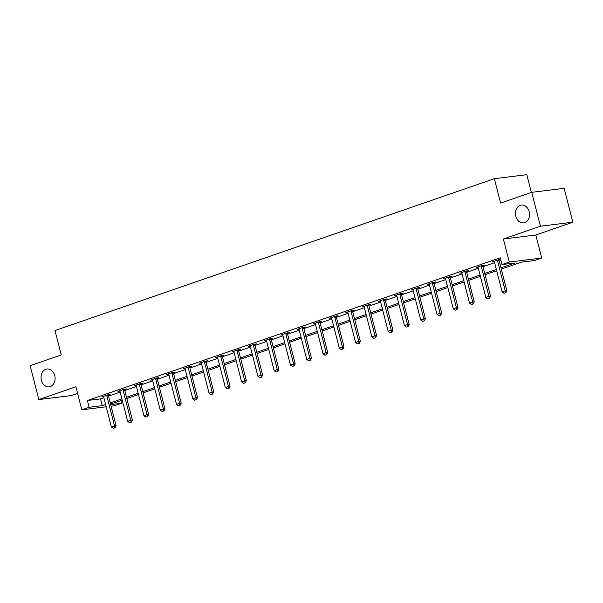 <?xml version="1.0" encoding="UTF-8"?>
<svg xmlns="http://www.w3.org/2000/svg" width="603" height="603" viewBox="0 0 603 603"><rect width="100%" height="100%" fill="white"/><g stroke="black" fill="none" stroke-linecap="round" stroke-linejoin="round"><path stroke-width="0.9" d="M54.745 375.639A9 7.01 82.9 0 1 49.175 386.877A9 7.01 82.9 0 1 41.388 380.252A9 7.01 82.9 0 1 46.959 369.013A9 7.01 82.9 0 1 54.745 375.639M529.178 211.653A9 7.01 82.9 0 1 523.6 222.891A9 7.01 82.9 0 1 515.821 216.266A9 7.01 82.9 0 1 521.391 205.028A9 7.01 82.9 0 1 529.178 211.653M120.864 400.588L121.557 403.271L114.253 405.796L111.088 406.188M531.356 192.455L526.788 174.666L494.354 178.684L54.986 330.55L61.25 354.941L30.15 365.697L38.848 399.578L71.282 395.56L77.599 393.382M494.354 178.684L500.618 203.075L531.718 192.327L564.152 188.309L572.85 222.198L540.416 226.208L503.362 239.014L509.279 262.056L541.72 258.039L534.409 260.564L521.263 262.192L501.297 269.096M503.362 239.014L535.803 235.004L572.85 222.198M535.803 235.004L541.72 258.039M531.718 192.327L540.416 226.208M500.972 267.845L515.128 262.953L501.975 264.581L500.234 257.805L87.382 400.513L100.528 398.885L103.882 397.724M108.502 396.126L120.155 392.093M124.783 390.495L136.436 386.47M141.064 384.872L152.717 380.84M157.345 379.242L168.998 375.217M173.626 373.619L185.279 369.586M189.907 367.988L201.56 363.963M206.188 362.358L217.841 358.333M222.469 356.735L234.122 352.702M238.75 351.104L250.403 347.079M255.031 345.481L266.684 341.449M271.312 339.851L282.965 335.826M287.593 334.22L299.246 330.195M303.867 328.597L315.527 324.565M320.148 322.967L331.808 318.942M336.429 317.344L348.082 313.311M352.71 311.713L364.363 307.688M368.991 306.09L380.644 302.058M385.272 300.46L396.925 296.435M401.553 294.829L413.206 290.804M417.834 289.206L429.487 285.174M434.115 283.576L445.768 279.551M450.396 277.953L462.049 273.92M466.677 272.322L478.33 268.297M482.958 266.699L494.611 262.667M499.239 261.069L500.927 260.488M500.671 259.509L498.658 259.757L492.395 261.928L494.317 261.687M499.103 260.097L500.686 259.546M482.822 265.719L484.571 265.116L482.377 265.388L476.121 267.551L478.036 267.317M466.541 271.35L468.29 270.747L466.096 271.018L459.84 273.182L461.755 272.94M450.26 276.973L452.009 276.37L449.815 276.641L443.559 278.805L445.474 278.571M433.979 282.603L435.728 282L433.534 282.272L427.278 284.435L429.193 284.194M417.698 288.234L419.447 287.623L417.261 287.895L410.997 290.058L412.912 289.824M401.417 293.857L403.166 293.254L400.98 293.525L394.716 295.689L396.631 295.455M385.136 299.487L386.885 298.877L384.699 299.148L378.435 301.319L380.35 301.078M368.855 305.11L370.611 304.507L368.418 304.779L362.154 306.942L364.069 306.708M352.574 310.741L354.33 310.138L352.137 310.409L345.873 312.573L347.788 312.331L347.592 311.977M336.293 316.364L338.049 315.761L335.856 316.032L329.592 318.196L331.507 317.962M320.012 321.994L321.768 321.391L319.575 321.663L313.311 323.826L315.226 323.585M303.739 327.625L305.487 327.014L303.294 327.286L297.03 329.457L298.945 329.215L298.749 328.861M287.458 333.248L289.206 332.645L287.013 332.916L280.749 335.08L282.664 334.846M271.177 338.878L272.925 338.275L270.732 338.547L264.468 340.71L266.39 340.469M254.896 344.501L256.644 343.898L254.451 344.17L248.187 346.333L250.109 346.099L249.913 345.738M238.615 350.132L240.363 349.529L238.17 349.8L231.914 351.964L233.828 351.722M222.334 355.762L224.082 355.152L221.889 355.423L215.633 357.587L217.547 357.353M206.053 361.385L207.801 360.782L205.608 361.054L199.352 363.217L201.266 362.983M189.772 367.016L191.52 366.405L189.327 366.677L183.071 368.848L184.985 368.606M173.491 372.639L175.239 372.036L173.053 372.307L166.79 374.471L168.704 374.237M157.21 378.269L158.958 377.666L156.772 377.938L150.509 380.101L152.423 379.86M140.929 383.892L142.677 383.289L140.491 383.561L134.228 385.724L136.142 385.49M124.648 389.523L126.404 388.92L124.21 389.191L117.947 391.355L119.861 391.113M108.367 395.153L110.123 394.543L107.929 394.814L101.666 396.978L103.58 396.744M106.203 406.791L81.812 409.814L75.895 386.772L38.848 399.578M81.812 409.814L89.116 407.289L102.269 405.661L105.615 404.5M87.382 400.513L89.116 407.289M501.975 264.581L509.279 262.056M110.688 404.613L121.557 403.271M496.668 270.694L485.016 274.719M480.387 276.325L468.735 280.35M464.106 281.948L452.454 285.98M447.833 287.578L436.173 291.603M431.552 293.201L419.892 297.234M415.271 298.832L403.611 302.857M398.99 304.455L387.337 308.487M382.709 310.085L371.056 314.11M366.428 315.716L354.775 319.741M350.147 321.339L338.494 325.371M333.866 326.969L322.213 330.994M317.585 332.592L305.932 336.625M301.304 338.223L289.651 342.248M285.023 343.853L273.37 347.878M268.742 349.476L257.089 353.509M252.461 355.107L240.808 359.132M236.18 360.73L224.527 364.762M219.899 366.36L208.246 370.385M203.626 371.983L191.965 376.016M187.345 377.614L175.684 381.639M171.064 383.244L159.403 387.269M154.783 388.867L143.13 392.9M138.502 394.498L126.849 398.523M122.221 400.121L110.568 404.153M110.243 402.902L121.896 398.869M126.524 397.271L138.177 393.246M142.805 391.649L154.458 387.616M159.086 386.018L170.739 381.993M175.367 380.395L187.02 376.362M191.648 374.764L203.301 370.739M207.929 369.134L219.582 365.109M224.21 363.511L235.863 359.478M240.491 357.881L252.144 353.855M256.772 352.258L268.425 348.225M273.046 346.627L284.706 342.602M289.327 341.004L300.987 336.971M305.608 335.374L317.261 331.341M321.889 329.743L333.542 325.718M338.17 324.12L349.823 320.087M354.451 318.49L366.104 314.464M370.732 312.867L382.385 308.834M387.013 307.236L398.666 303.211M403.294 301.606L414.947 297.581M419.575 295.983L431.228 291.95M435.856 290.352L447.509 286.327M452.137 284.729L463.79 280.697M468.418 279.099L480.071 275.074M484.699 273.476L496.352 269.443M100.528 398.885L102.269 405.661M504.002 293.277L505.827 292.704L504.002 293.277L502.111 291.867L494.452 262.049A1.41 1.093 -97.1 0 0 494.294 261.657L494.121 261.333M497.52 260.157L497.528 260.541A1.41 1.093 -97.1 0 0 497.581 260.971L505.239 290.782L506.814 290.593L505.827 292.704M499.096 259.705L499.103 260.345A1.41 1.093 -97.1 0 0 499.163 260.775L506.814 290.593M502.111 291.867L505.239 290.782L505.563 292.734M487.721 298.907L489.546 298.334L487.721 298.907L485.83 297.498L478.171 267.679A1.41 1.093 -97.1 0 0 478.013 267.287L477.84 266.956M481.239 265.78L481.247 266.172A1.41 1.093 -97.1 0 0 481.3 266.594L488.958 296.412L490.533 296.216L489.546 298.334M482.815 265.335L482.822 265.976A1.41 1.093 -97.1 0 0 482.882 266.398L490.533 296.216M485.83 297.498L488.958 296.412L489.282 298.364M471.44 304.53L473.265 303.957L471.44 304.53L469.549 303.121L461.89 273.302A1.41 1.093 -97.1 0 0 461.74 272.91L461.559 272.586M464.958 271.41L464.966 271.795A1.41 1.093 -97.1 0 0 465.019 272.224L472.677 302.043L474.252 301.847L473.265 303.957M466.534 270.958L466.541 271.599A1.41 1.093 -97.1 0 0 466.601 272.028L474.252 301.847M469.549 303.121L472.677 302.043L473.001 303.987M455.159 310.161L456.984 309.588L455.159 310.161L453.268 308.751L445.609 278.933A1.41 1.093 -97.1 0 0 445.459 278.541L445.278 278.209M448.677 277.033L448.685 277.425A1.41 1.093 -97.1 0 0 448.738 277.847L456.396 307.666L457.971 307.47L456.984 309.588M450.253 276.589L450.26 277.229A1.41 1.093 -97.1 0 0 450.32 277.651L457.971 307.47M453.268 308.751L456.396 307.666L456.727 309.618M438.878 315.784L440.703 315.211L438.878 315.784L436.987 314.374L429.328 284.563A1.41 1.093 -97.1 0 0 429.178 284.164L428.997 283.84M432.396 282.664L432.404 283.048A1.41 1.093 -97.1 0 0 432.464 283.478L440.115 313.296L441.697 313.1L440.703 315.211M433.972 282.219L433.979 282.852A1.41 1.093 -97.1 0 0 434.039 283.282L441.697 313.1M436.987 314.374L440.115 313.296L440.446 315.248M422.597 321.414L424.429 320.841L422.597 321.414L420.706 320.005L413.047 290.186A1.41 1.093 -97.1 0 0 412.897 289.794L412.716 289.47M416.123 288.294L416.123 288.679A1.41 1.093 -97.1 0 0 416.183 289.108L423.834 318.919L425.416 318.723L424.429 320.841M417.698 287.842L417.698 288.483A1.41 1.093 -97.1 0 0 417.758 288.912L425.416 318.723M420.706 320.005L423.834 318.919L424.165 320.871M406.316 327.045L408.148 326.464L406.316 327.045L404.425 325.628L396.766 295.817A1.41 1.093 -97.1 0 0 396.616 295.417L396.435 295.093M399.842 293.917L399.842 294.302A1.41 1.093 -97.1 0 0 399.902 294.731L407.553 324.55L409.135 324.354L408.148 326.464M401.417 293.473L401.425 294.106A1.41 1.093 -97.1 0 0 401.477 294.535L409.135 324.354M404.425 325.628L407.553 324.55L407.884 326.502M390.035 332.668L391.867 332.095L390.035 332.668L388.144 331.258L380.485 301.44A1.41 1.093 -97.1 0 0 380.335 301.048L380.154 300.724M383.561 299.548L383.561 299.932A1.41 1.093 -97.1 0 0 383.621 300.362L391.272 330.173L392.855 329.984L391.867 332.095M385.136 299.096L385.144 299.736A1.41 1.093 -97.1 0 0 385.196 300.166L392.855 329.984M388.144 331.258L391.272 330.173L391.603 332.125M373.754 338.298L375.586 337.725L373.754 338.298L371.863 336.889L364.204 307.07A1.41 1.093 -97.1 0 0 364.054 306.678L363.873 306.347M367.28 305.171L367.28 305.563A1.41 1.093 -97.1 0 0 367.34 305.985L374.991 335.803L376.574 335.607L375.586 337.725M368.855 304.726L368.863 305.367A1.41 1.093 -97.1 0 0 368.915 305.789L376.574 335.607M371.863 336.889L374.991 335.803L375.322 337.755M357.473 343.921L359.305 343.348L357.473 343.921L355.582 342.512L347.923 312.693A1.41 1.093 -97.1 0 0 347.773 312.301M350.999 310.801L350.999 311.186A1.41 1.093 -97.1 0 0 351.059 311.615L358.717 341.434L360.293 341.238L359.305 343.348M352.574 310.349L352.582 310.99A1.41 1.093 -97.1 0 0 352.634 311.419L360.293 341.238M355.582 342.512L358.717 341.434L359.041 343.378M341.192 349.552L343.024 348.979L341.192 349.552L339.301 348.142L331.65 318.324A1.41 1.093 -97.1 0 0 331.492 317.932L331.311 317.6M334.718 316.424L334.718 316.816A1.41 1.093 -97.1 0 0 334.778 317.238L342.436 347.057L344.012 346.861L343.024 348.979M336.293 315.98L336.301 316.62A1.41 1.093 -97.1 0 0 336.353 317.05L344.012 346.861M339.301 348.142L342.436 347.057L342.76 349.009M324.911 355.175L326.743 354.602L324.911 355.175L323.02 353.765L315.369 323.954A1.41 1.093 -97.1 0 0 315.211 323.555L315.03 323.231M318.437 322.055L318.444 322.439A1.41 1.093 -97.1 0 0 318.497 322.869L326.155 352.687L327.731 352.491L326.743 354.602M320.012 321.61L320.02 322.243A1.41 1.093 -97.1 0 0 320.072 322.673L327.731 352.491M323.02 353.765L326.155 352.687L326.479 354.639M308.63 360.805L310.462 360.232L308.63 360.805L306.739 359.396L299.088 329.577A1.41 1.093 -97.1 0 0 298.93 329.185M302.156 327.685L302.163 328.07A1.41 1.093 -97.1 0 0 302.216 328.499L309.874 358.31L311.45 358.114L310.462 360.232M303.731 327.233L303.739 327.874A1.41 1.093 -97.1 0 0 303.791 328.303L311.45 358.114M306.739 359.396L309.874 358.31L310.198 360.262M292.357 366.436L294.181 365.855L292.357 366.436L290.458 365.026L282.807 335.208A1.41 1.093 -97.1 0 0 282.649 334.816L282.475 334.484M285.875 333.308L285.882 333.693A1.41 1.093 -97.1 0 0 285.935 334.122L293.593 363.941L295.169 363.745L294.181 365.855M287.45 332.864L287.458 333.504A1.41 1.093 -97.1 0 0 287.51 333.926L295.169 363.745M290.458 365.026L293.593 363.941L293.917 365.893M276.076 372.059L277.9 371.486L276.076 372.059L274.177 370.649L266.526 340.831A1.41 1.093 -97.1 0 0 266.368 340.439L266.194 340.115M269.594 338.939L269.601 339.323A1.41 1.093 -97.1 0 0 269.654 339.753L277.312 369.571L278.887 369.375L277.9 371.486M271.169 338.487L271.177 339.127A1.41 1.093 -97.1 0 0 271.237 339.557L278.887 369.375M274.177 370.649L277.312 369.571L277.636 371.516M259.795 377.689L261.619 377.116L259.795 377.689L257.903 376.28L250.245 346.461A1.41 1.093 -97.1 0 0 250.087 346.069M253.313 344.562L253.32 344.954A1.41 1.093 -97.1 0 0 253.373 345.376L261.031 375.194L262.606 374.998L261.619 377.116M254.888 344.117L254.896 344.758A1.41 1.093 -97.1 0 0 254.956 345.18L262.606 374.998M257.903 376.28L261.031 375.194L261.355 377.146M243.514 383.312L245.338 382.739L243.514 383.312L241.622 381.903L233.964 352.084A1.41 1.093 -97.1 0 0 233.806 351.692L233.632 351.368M237.032 350.192L237.039 350.577A1.41 1.093 -97.1 0 0 237.092 351.006L244.75 380.825L246.326 380.629L245.338 382.739M238.607 349.74L238.615 350.381A1.41 1.093 -97.1 0 0 238.675 350.81L246.326 380.629M241.622 381.903L244.75 380.825L245.074 382.777M227.233 388.943L229.057 388.37L227.233 388.943L225.341 387.533L217.683 357.715A1.41 1.093 -97.1 0 0 217.532 357.323L217.351 356.999M220.751 355.815L220.758 356.207A1.41 1.093 -97.1 0 0 220.811 356.637L228.469 386.448L230.044 386.252L229.057 388.37M222.326 355.371L222.334 356.011A1.41 1.093 -97.1 0 0 222.394 356.441L230.044 386.252M225.341 387.533L228.469 386.448L228.793 388.4M210.952 394.566L212.776 393.993L210.952 394.566L209.06 393.156L201.402 363.345A1.41 1.093 -97.1 0 0 201.251 362.946L201.07 362.622M204.47 361.446L204.477 361.83A1.41 1.093 -97.1 0 0 204.53 362.26L212.188 392.078L213.764 391.882L212.776 393.993M206.045 361.001L206.053 361.634A1.41 1.093 -97.1 0 0 206.113 362.064L213.764 391.882M209.06 393.156L212.188 392.078L212.52 394.03M194.671 400.196L196.495 399.623L194.671 400.196L192.779 398.787L185.121 368.968A1.41 1.093 -97.1 0 0 184.97 368.576L184.789 368.252M188.189 367.076L188.196 367.461A1.41 1.093 -97.1 0 0 188.257 367.89L195.907 397.701L197.49 397.513L196.495 399.623M189.764 366.624L189.772 367.265A1.41 1.093 -97.1 0 0 189.832 367.694L197.49 397.513M192.779 398.787L195.907 397.701L196.239 399.653M178.39 405.827L180.222 405.254L178.39 405.827L176.498 404.417L168.84 374.599A1.41 1.093 -97.1 0 0 168.689 374.207L168.508 373.875M171.915 372.699L171.915 373.084A1.41 1.093 -97.1 0 0 171.976 373.513L179.626 403.332L181.209 403.136L180.222 405.254M173.491 372.255L173.491 372.895A1.41 1.093 -97.1 0 0 173.551 373.317L181.209 403.136M176.498 404.417L179.626 403.332L179.958 405.284M162.109 411.45L163.941 410.877L162.109 411.45L160.217 410.04L152.559 380.222A1.41 1.093 -97.1 0 0 152.408 379.83L152.227 379.506M155.634 378.33L155.634 378.714A1.41 1.093 -97.1 0 0 155.695 379.144L163.345 408.962L164.928 408.766L163.941 410.877M157.21 377.877L157.217 378.518A1.41 1.093 -97.1 0 0 157.27 378.948L164.928 408.766M160.217 410.04L163.345 408.962L163.677 410.907M145.828 417.08L147.66 416.507L145.828 417.08L143.936 415.671L136.278 385.852A1.41 1.093 -97.1 0 0 136.127 385.46L135.946 385.129M139.353 383.953L139.353 384.345A1.41 1.093 -97.1 0 0 139.414 384.767L147.064 414.585L148.647 414.389L147.66 416.507M140.929 383.508L140.936 384.149A1.41 1.093 -97.1 0 0 140.989 384.571L148.647 414.389M143.936 415.671L147.064 414.585L147.396 416.537M129.547 422.703L131.379 422.13L129.547 422.703L127.655 421.293L119.997 391.483A1.41 1.093 -97.1 0 0 119.846 391.083L119.665 390.759M123.072 389.583L123.072 389.968A1.41 1.093 -97.1 0 0 123.133 390.397L130.783 420.216L132.366 420.02L131.379 422.13M124.648 389.139L124.655 389.772A1.41 1.093 -97.1 0 0 124.708 390.201L132.366 420.02M127.655 421.293L130.783 420.216L131.115 422.168M113.266 428.334L115.098 427.761L113.266 428.334L111.374 426.924L103.716 397.106A1.41 1.093 -97.1 0 0 103.565 396.714L103.384 396.39M106.791 395.206L106.791 395.598A1.41 1.093 -97.1 0 0 106.852 396.028L114.51 425.839L116.085 425.643L115.098 427.761M108.367 394.761L108.374 395.402A1.41 1.093 -97.1 0 0 108.427 395.832L116.085 425.643M111.374 426.924L114.51 425.839L114.834 427.791M497.581 260.971L499.163 260.775M497.528 260.541L499.103 260.345M481.3 266.594L482.882 266.398M481.247 266.172L482.822 265.976M465.019 272.224L466.601 272.028M464.966 271.795L466.541 271.599M448.738 277.847L450.32 277.651M448.685 277.425L450.26 277.229M432.464 283.478L434.039 283.282M432.404 283.048L433.979 282.852M416.183 289.108L417.758 288.912M416.123 288.679L417.698 288.483M399.902 294.731L401.477 294.535M399.842 294.302L401.425 294.106M383.621 300.362L385.196 300.166M383.561 299.932L385.144 299.736M367.34 305.985L368.915 305.789M367.28 305.563L368.863 305.367M351.059 311.615L352.634 311.419M350.999 311.186L352.582 310.99M334.778 317.238L336.353 317.05M334.718 316.816L336.301 316.62M318.497 322.869L320.072 322.673M318.444 322.439L320.02 322.243M302.216 328.499L303.791 328.303M302.163 328.07L303.739 327.874M285.935 334.122L287.51 333.926M285.882 333.693L287.458 333.504M269.654 339.753L271.237 339.557M269.601 339.323L271.177 339.127M253.373 345.376L254.956 345.18M253.32 344.954L254.896 344.758M237.092 351.006L238.675 350.81M237.039 350.577L238.615 350.381M220.811 356.637L222.394 356.441M220.758 356.207L222.334 356.011M204.53 362.26L206.113 362.064M204.477 361.83L206.053 361.634M188.257 367.89L189.832 367.694M188.196 367.461L189.772 367.265M171.976 373.513L173.551 373.317M171.915 373.084L173.491 372.895M155.695 379.144L157.27 378.948M155.634 378.714L157.217 378.518M139.414 384.767L140.989 384.571M139.353 384.345L140.936 384.149M123.133 390.397L124.708 390.201M123.072 389.968L124.655 389.772M106.852 396.028L108.427 395.832M106.791 395.598L108.374 395.402"/></g></svg>
